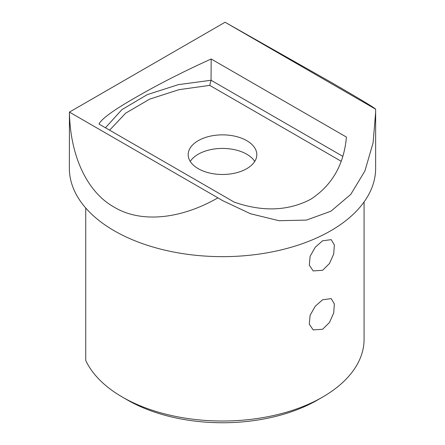 <?xml version="1.0" encoding="UTF-8"?>
<svg xmlns="http://www.w3.org/2000/svg" width="445" height="445" viewBox="0 0 445 445"><rect width="100%" height="100%" fill="white"/><g stroke="black" fill="none" stroke-linecap="round" stroke-linejoin="round"><path stroke-width="0.67" d="M322.614 240.784L331.236 239.649L334.351 244.961L333.717 253.956L329.467 263.529L322.614 270.271L313.174 270.933L309.303 265.181L310.115 256.298L315.26 247.225L322.614 240.784M322.614 299.763L331.236 298.634L334.351 303.941L333.717 312.935L329.467 322.508L322.614 329.255L313.174 329.912L309.303 324.166L310.115 315.277L315.26 306.204L322.614 299.763M322.614 397.079L317.507 400.027A134.357 77.569 180 0 1 127.492 400.027L122.386 397.079A141.582 81.741 0 0 0 322.614 397.079A141.582 81.741 0 0 0 364.082 339.279L364.082 201.93M127.492 400.027L122.386 397.079A141.582 81.741 0 0 1 85.74 360.439L85.74 208.021M246.764 140.665A34.309 19.808 0 0 0 209.367 136.37A34.309 19.808 0 0 0 188.191 154.671A34.309 19.808 0 0 0 198.236 168.677A34.309 19.808 0 0 0 235.633 172.971A34.309 19.808 0 0 0 256.81 154.671A34.309 19.808 0 0 0 246.764 140.665M254.74 161.452A34.309 19.808 0 0 0 246.764 154.226A34.309 19.808 0 0 0 190.26 161.452M114.215 207.164C140.609 223.112 180.169 219.552 217.917 197.841L222.5 200.567L250.435 213.728L278.987 220.709L306.433 220.097L330.908 211.219L350.766 194.398L364.933 170.924L373.099 142.778L375.641 112.151L375.641 168.238A153.141 88.416 0 0 1 281.107 249.923A153.141 88.416 0 0 1 114.215 230.755A153.141 88.416 0 0 1 69.359 168.238L69.426 112.107C70.132 156.023 87.214 192.285 114.215 207.164M375.619 109.17C374.312 107.657 359.371 98.645 330.785 82.125L225.07 22.25L375.619 109.17L375.641 112.151M254.468 161.863L254.468 161.046M217.917 197.841L69.426 112.107L225.07 22.25M346.427 137.082C343.974 164.611 332.059 185.354 310.688 199.304C288.121 211.047 262.645 211.992 234.254 202.141L99.001 124.055C101.382 118.976 113.308 110.282 134.791 97.967C157.419 84.789 182.884 71.801 211.175 58.996L346.427 137.082M105.437 127.771L121.908 109.637L147.245 94.635L178.356 84.645L211.052 80.256L211.175 58.996M341.104 161.224L209.712 85.368L211.052 80.256L342.722 156.278M209.712 85.368L178.901 89.695L149.626 99.152L125.607 113.197L109.62 130.19"/></g></svg>
